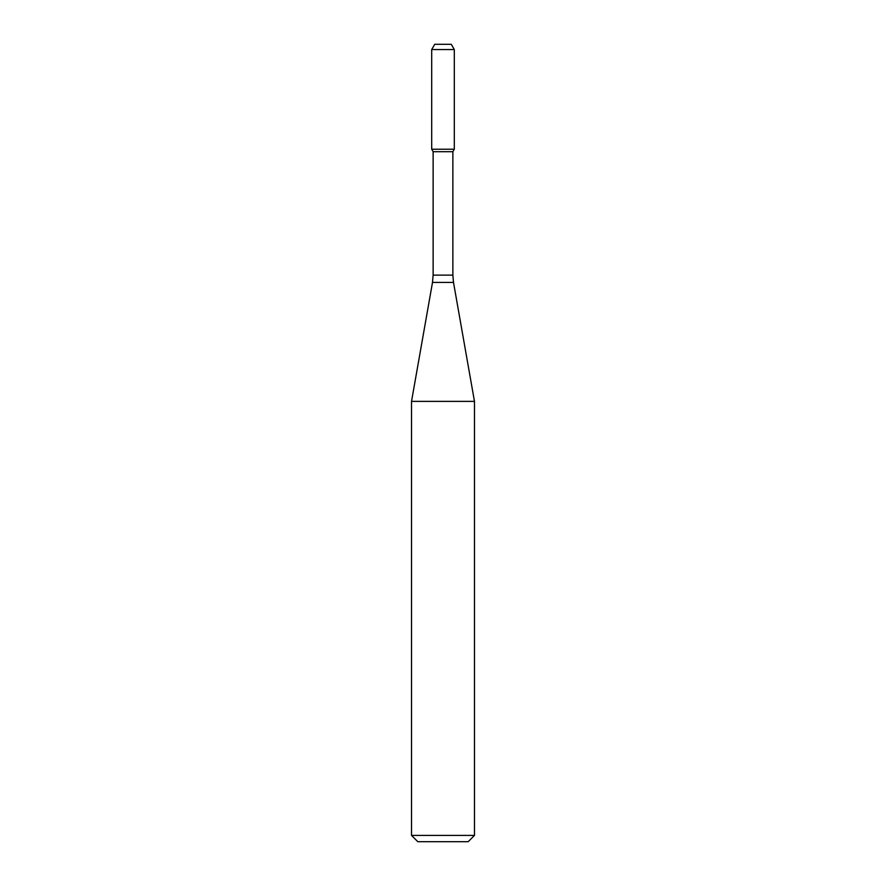 <?xml version="1.0" encoding="UTF-8"?>
<svg xmlns="http://www.w3.org/2000/svg" width="886" height="886" viewBox="0 0 886 886"><rect width="100%" height="100%" fill="white"/><g stroke="black" fill="none" stroke-linecap="round" stroke-linejoin="round"><path stroke-width="1.33" d="M433.132 151.705L452.868 151.705L452.868 275.125L433.132 275.125L433.132 151.705L431.703 149.225L454.296 149.225L454.296 49.55L431.703 49.55L434.727 44.3L451.273 44.3L454.296 49.55M443 401.38L474.475 401.38L453.499 282.412L432.501 282.412L411.525 401.38L443 401.38M474.475 835.409L468.185 841.7L417.815 841.7L411.525 835.409L474.475 835.409L474.475 401.38M431.703 49.55L431.703 149.225L454.296 149.225L452.868 151.705M452.868 275.125L453.499 282.412M433.132 275.125L432.501 282.412M411.525 835.409L411.525 401.38"/></g></svg>

